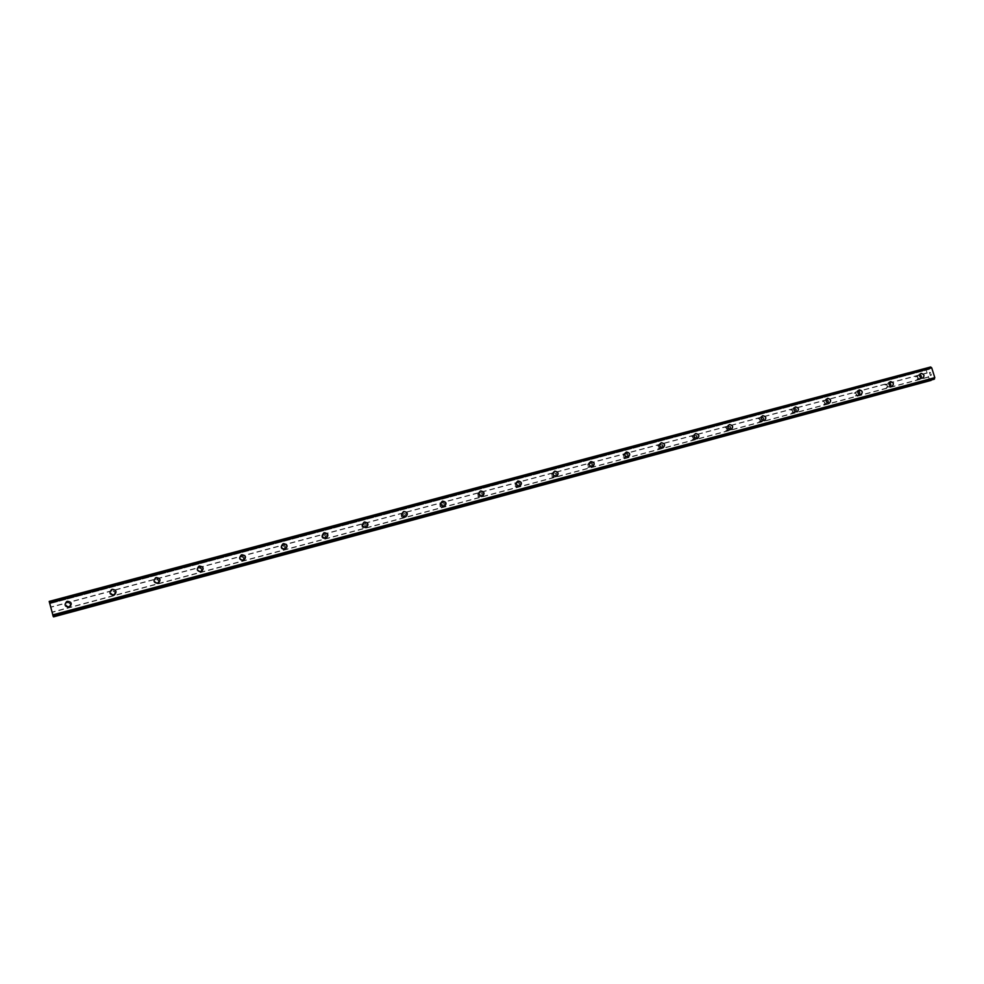 <?xml version="1.0" encoding="UTF-8"?>
<svg xmlns="http://www.w3.org/2000/svg" width="984" height="984" viewBox="0 0 984 984"><rect width="100%" height="100%" fill="white"/><g stroke="black" fill="none" stroke-linecap="round" stroke-linejoin="round"><path stroke-width="0.74" stroke-dasharray="4.92 3.69" d="M69.114 606.931L69.52 606.771C71.242 604.754 70.774 603.573 68.13 603.217L67.699 603.376C65.989 605.406 66.469 606.587 69.114 606.931M68.831 606.439L69.249 606.279C70.983 604.25 70.504 603.057 67.847 602.712L67.416 602.872C65.707 604.902 66.174 606.095 68.831 606.439M67.367 601.298C71.574 601.851 72.312 603.733 69.581 606.931L68.941 607.177L69.606 606.968C72.324 603.77 71.598 601.888 67.392 601.335L66.703 601.593C64.021 604.791 64.772 606.661 68.954 607.214M113.59 595L113.972 594.853C115.681 592.872 115.226 591.692 112.606 591.322L112.225 591.47C110.515 593.463 110.971 594.631 113.59 595M113.541 594.447L113.91 594.311C115.645 592.319 115.19 591.126 112.545 590.757L112.164 590.904C110.454 592.909 110.909 594.09 113.541 594.447M114.402 595.283C117.121 592.147 116.407 590.289 112.262 589.711L111.647 589.933C108.966 593.081 109.691 594.939 113.824 595.505L114.378 594.926C117.108 591.814 116.383 589.945 112.225 589.367L111.61 589.601C108.916 592.749 109.642 594.607 113.787 595.185L113.787 595.148M157.243 583.291L157.588 583.168C159.297 581.2 158.855 580.031 156.259 579.65L155.903 579.785C154.217 581.741 154.66 582.909 157.243 583.291M157.403 582.688L157.748 582.565C159.47 580.597 159.027 579.416 156.419 579.035L156.062 579.17C154.353 581.138 154.808 582.307 157.403 582.688M200.096 571.79L200.404 571.679C202.101 569.748 201.671 568.592 199.112 568.198L198.793 568.309C197.095 570.24 197.538 571.409 200.096 571.79M200.465 571.15L200.773 571.04C202.483 569.096 202.052 567.928 199.469 567.534L199.149 567.645C197.452 569.588 197.895 570.757 200.465 571.15M201.486 571.569L201.462 571.618C204.155 568.567 203.467 566.722 199.408 566.095L198.891 566.28C196.222 569.342 196.923 571.175 200.97 571.79M242.162 560.511L242.445 560.413C244.13 558.506 243.7 557.35 241.178 556.944L240.883 557.055C239.21 558.961 239.629 560.105 242.162 560.511M242.728 559.822L243.011 559.712C244.708 557.805 244.278 556.649 241.732 556.231L241.437 556.341C239.764 558.248 240.182 559.416 242.728 559.822M283.466 549.441L283.724 549.343C285.397 547.461 284.979 546.317 282.482 545.899L282.211 545.997C280.551 547.879 280.969 549.023 283.466 549.441M284.216 548.691L284.487 548.592C286.159 546.71 285.741 545.567 283.232 545.148L282.962 545.234C281.289 547.129 281.719 548.273 284.216 548.691M324.019 538.556L324.265 538.469C325.913 536.624 325.507 535.481 323.047 535.062L322.789 535.148C321.153 536.993 321.559 538.137 324.019 538.556M324.966 537.768L325.212 537.682C326.873 535.825 326.454 534.681 323.982 534.25L323.724 534.337C322.076 536.206 322.494 537.338 324.966 537.768M363.859 527.867L364.092 527.793C365.716 525.973 365.322 524.841 362.887 524.398L362.653 524.484C361.03 526.317 361.436 527.436 363.859 527.867M364.99 527.043L365.212 526.957C366.847 525.124 366.442 523.992 364.006 523.562L363.76 523.636C362.137 525.468 362.543 526.612 364.99 527.043M402.997 517.375L403.219 517.301C404.818 515.505 404.424 514.374 402.026 513.943L401.804 514.017C400.205 515.813 400.599 516.932 402.997 517.375M404.289 516.502L404.51 516.428C406.121 514.62 405.728 513.488 403.317 513.045L403.096 513.131C401.484 514.939 401.89 516.059 404.289 516.502M405.777 516.784L405.445 516.908C401.644 516.219 401.017 514.435 403.538 511.582M441.459 507.055L441.656 506.994C443.243 505.21 442.849 504.103 440.475 503.66L440.266 503.722C438.692 505.505 439.085 506.612 441.459 507.055M442.911 506.145L443.12 506.083C444.707 504.3 444.313 503.181 441.927 502.726L441.73 502.799C440.143 504.583 440.537 505.702 442.911 506.145M479.245 496.92L479.429 496.858C480.992 495.112 480.598 494.005 478.273 493.55L478.076 493.624C476.514 495.37 476.908 496.477 479.245 496.92M480.856 495.973L481.053 495.911C482.615 494.152 482.221 493.046 479.884 492.59L479.688 492.652C478.126 494.411 478.519 495.518 480.856 495.973M516.379 486.957L516.551 486.908C518.101 485.173 517.707 484.079 515.407 483.624L515.222 483.685C513.697 485.419 514.078 486.514 516.379 486.957M518.15 485.973L518.334 485.911C519.872 484.177 519.49 483.082 517.178 482.615L516.994 482.677C515.456 484.423 515.837 485.518 518.15 485.973M552.885 477.166L553.057 477.117C554.57 475.407 554.189 474.325 551.913 473.858L551.741 473.919C550.228 475.629 550.609 476.711 552.885 477.166M554.804 476.145L554.976 476.096C556.501 474.374 556.12 473.292 553.832 472.824L553.66 472.886C552.147 474.596 552.528 475.69 554.804 476.145M588.776 467.548L588.936 467.498C590.425 465.801 590.056 464.731 587.805 464.263L587.645 464.313C586.157 466.01 586.538 467.08 588.776 467.548M590.843 466.49L590.99 466.441C592.491 464.743 592.122 463.661 589.871 463.193L589.699 463.243C588.211 464.94 588.592 466.022 590.843 466.49M624.065 458.077L624.213 458.027C625.676 456.367 625.307 455.297 623.093 454.829L622.946 454.879C621.482 456.551 621.851 457.609 624.065 458.077M626.267 456.994L626.414 456.945C627.89 455.272 627.521 454.19 625.295 453.722L625.135 453.772C623.672 455.444 624.041 456.527 626.267 456.994M658.763 448.766L658.899 448.729C660.35 447.08 659.981 446.023 657.804 445.555L657.656 445.592C656.217 447.24 656.586 448.298 658.763 448.766M661.1 447.646L661.236 447.609C662.699 445.949 662.318 444.891 660.129 444.411L659.981 444.461C658.542 446.121 658.911 447.179 661.1 447.646M692.896 439.614L693.031 439.577C694.458 437.942 694.089 436.896 691.936 436.429L691.801 436.466C690.374 438.089 690.743 439.147 692.896 439.614M695.356 438.47L695.491 438.421C696.918 436.785 696.561 435.74 694.396 435.26L694.249 435.297C692.834 436.933 693.191 437.991 695.356 438.47M726.463 430.611L726.598 430.574C728 428.962 727.631 427.917 725.503 427.45L725.38 427.487C723.978 429.098 724.347 430.143 726.463 430.611M729.058 429.43L729.181 429.393C730.595 427.782 730.226 426.736 728.086 426.257L727.963 426.293C726.561 427.905 726.918 428.95 729.058 429.43M759.5 421.755L759.611 421.718C761.001 420.131 760.632 419.098 758.541 418.618L758.418 418.655C757.04 420.242 757.397 421.275 759.5 421.755M762.206 420.549L762.329 420.5C763.707 418.913 763.35 417.868 761.247 417.388L761.124 417.425C759.734 419.024 760.103 420.07 762.206 420.549M764.482 420.574L764.297 420.635C766.487 418.151 765.921 416.515 762.6 415.752L762.403 415.814C760.226 418.335 760.804 419.959 764.113 420.721L762.661 421.386C764.839 418.877 764.273 417.253 760.964 416.49L760.767 416.552C758.602 419.061 759.168 420.697 762.477 421.447L762.661 421.386M791.997 413.034L792.108 412.997C793.461 411.435 793.116 410.402 791.038 409.922L790.927 409.959C789.562 411.533 789.931 412.554 791.997 413.034M794.814 411.804L794.937 411.767C796.29 410.193 795.933 409.159 793.854 408.68L793.744 408.717C792.378 410.291 792.735 411.324 794.814 411.804M797.163 411.804L796.991 411.865C799.119 409.406 798.553 407.794 795.281 407.032L795.097 407.081C792.956 409.565 793.522 411.189 796.794 411.952L795.269 412.64C797.409 410.156 796.856 408.544 793.584 407.782L793.399 407.843C791.259 410.316 791.825 411.939 795.097 412.69L795.269 412.64M823.977 404.461L824.088 404.424C825.416 402.874 825.059 401.853 823.018 401.374L822.907 401.411C821.579 402.96 821.935 403.981 823.977 404.461M826.904 403.194L827.015 403.157C828.356 401.607 827.999 400.586 825.957 400.094L825.834 400.131C824.506 401.693 824.863 402.714 826.904 403.194M829.327 403.182L829.155 403.243C831.234 400.82 830.681 399.209 827.446 398.446L827.261 398.495C825.158 400.955 825.724 402.567 828.959 403.317L827.347 404.03C829.463 401.583 828.897 399.971 825.674 399.209L825.502 399.27C823.399 401.718 823.965 403.329 827.187 404.08L827.347 404.03M855.453 396.011L855.551 395.986C856.867 394.449 856.51 393.44 854.493 392.96L854.395 392.985C853.079 394.522 853.436 395.531 855.453 396.011M858.491 394.732L858.589 394.695C859.918 393.157 859.561 392.149 857.531 391.657L857.433 391.693C856.117 393.231 856.474 394.24 858.491 394.732M860.975 394.695L860.803 394.744C857.617 393.981 857.064 392.382 859.13 389.959M886.424 387.708L886.523 387.671C887.826 386.159 887.47 385.162 885.477 384.67L885.379 384.707C884.087 386.22 884.444 387.229 886.424 387.708M889.573 386.392L889.671 386.368C890.975 384.842 890.618 383.834 888.626 383.342L888.515 383.379C887.224 384.904 887.58 385.913 889.573 386.392M892.107 386.343L891.959 386.392C888.81 385.63 888.257 384.043 890.299 381.644L890.077 381.731C888.048 384.129 888.601 385.716 891.75 386.478L891.898 386.429C893.939 384.031 893.386 382.444 890.249 381.681M916.928 379.529L917.014 379.492C918.293 377.991 917.949 377.007 915.981 376.515L915.883 376.552C914.616 378.053 914.96 379.037 916.928 379.529M920.175 378.188L920.274 378.163C921.541 376.651 921.196 375.654 919.228 375.175L919.13 375.199C917.851 376.712 918.195 377.708 920.175 378.188M922.771 378.114L922.623 378.163C919.511 377.401 918.97 375.827 920.962 373.453M920.446 379.061L920.594 379.012C922.598 376.638 922.057 375.076 918.958 374.301L918.798 374.351C916.793 376.724 917.346 378.286 920.446 379.061M922.402 378.25L922.549 378.2C924.566 375.839 924.013 374.264 920.901 373.489L920.753 373.539C918.749 375.913 919.302 377.487 922.402 378.25M889.844 387.266L890.003 387.216C892.045 384.83 891.492 383.243 888.355 382.481L888.183 382.53C886.154 384.928 886.707 386.503 889.844 387.266M858.761 395.605L858.921 395.556C861 393.133 860.446 391.546 857.261 390.783L857.089 390.832C855.022 393.256 855.588 394.842 858.761 395.605M860.594 394.83L860.766 394.781C862.845 392.358 862.279 390.759 859.094 389.996L858.921 390.045C856.855 392.481 857.408 394.067 860.594 394.83M729.329 430.34L729.525 430.279C731.739 427.745 731.173 426.097 727.816 425.346L727.606 425.408C725.405 427.954 725.983 429.59 729.329 430.34M730.891 429.627L731.087 429.565C733.314 427.031 732.736 425.371 729.378 424.621L729.169 424.682C726.955 427.228 727.533 428.876 730.891 429.627M695.639 439.381L695.848 439.319C698.086 436.748 697.521 435.088 694.114 434.338L693.892 434.411C691.654 436.982 692.244 438.643 695.639 439.381M697.127 438.692L697.336 438.618C699.587 436.047 699.009 434.387 695.602 433.637L695.38 433.71C693.142 436.281 693.72 437.942 697.127 438.692M661.371 448.569L661.592 448.507C663.88 445.912 663.302 444.239 659.858 443.489L659.624 443.563C657.349 446.17 657.939 447.831 661.371 448.569M662.786 447.904L663.007 447.831C665.295 445.223 664.717 443.55 661.26 442.8L661.027 442.874C658.751 445.481 659.341 447.154 662.786 447.904M626.537 457.917L626.771 457.843C629.096 455.223 628.505 453.538 625.012 452.788L624.779 452.874C622.466 455.506 623.057 457.191 626.537 457.917M627.866 457.265L628.099 457.191C630.424 454.559 629.846 452.874 626.341 452.123L626.095 452.209C623.782 454.842 624.373 456.527 627.866 457.265M591.113 467.425L591.359 467.351C593.721 464.682 593.131 462.984 589.588 462.246L589.33 462.332C586.981 465.002 587.583 466.699 591.113 467.425M592.368 466.797L592.614 466.711C594.976 464.042 594.373 462.345 590.831 461.607L590.572 461.693C588.223 464.362 588.813 466.059 592.368 466.797M555.087 477.092L555.345 477.006C557.743 474.313 557.141 472.603 553.549 471.877L553.279 471.963C550.892 474.669 551.495 476.379 555.087 477.092M556.243 476.477L556.501 476.391C558.9 473.698 558.309 471.976 554.705 471.25L554.435 471.336C552.049 474.042 552.651 475.764 556.243 476.477M518.433 486.932L518.703 486.846C521.139 484.116 520.536 482.381 516.895 481.668L516.6 481.754C514.189 484.497 514.792 486.219 518.433 486.932M519.503 486.342L519.773 486.244C522.209 483.513 521.606 481.779 517.965 481.053L517.67 481.151C515.247 483.894 515.862 485.629 519.503 486.342M481.139 496.945L481.434 496.846C483.894 494.079 483.292 492.332 479.602 491.619L479.294 491.729C476.846 494.497 477.461 496.231 481.139 496.945M482.123 496.367L482.406 496.268C484.878 493.501 484.276 491.754 480.573 491.041L480.266 491.139C477.806 493.919 478.421 495.665 482.123 496.367M443.194 507.117L443.501 507.018C446.01 504.214 445.395 502.455 441.656 501.754L441.324 501.865C438.839 504.669 439.454 506.428 443.194 507.117M444.079 506.576L444.387 506.465C446.896 503.66 446.281 501.901 442.529 501.188L442.197 501.299C439.7 504.115 440.328 505.874 444.079 506.576M404.572 517.486L404.904 517.375C407.45 514.534 406.822 512.762 403.034 512.061L402.677 512.184C400.156 515.026 400.796 516.797 404.572 517.486M405.359 516.957L405.691 516.846C408.237 514.005 407.61 512.233 403.809 511.532L403.452 511.643C400.931 514.497 401.558 516.268 405.359 516.957M365.261 528.039L365.63 527.916C368.201 525.038 367.561 523.254 363.723 522.566L363.342 522.688C360.796 525.579 361.436 527.362 365.261 528.039M365.95 527.535L366.306 527.412C368.877 524.521 368.25 522.738 364.387 522.049L364.018 522.184C361.46 525.075 362.1 526.858 365.95 527.535M325.249 538.777L325.63 538.642C328.238 535.726 327.586 533.918 323.699 533.254L323.293 533.389C320.71 536.317 321.362 538.113 325.249 538.777M325.815 538.297L326.208 538.162C328.816 535.234 328.164 533.439 324.265 532.762L323.859 532.898C321.264 535.837 321.928 537.633 325.815 538.297M284.499 549.712L284.917 549.564C287.549 546.6 286.897 544.792 282.949 544.127L282.519 544.287C279.899 547.252 280.563 549.06 284.499 549.712M284.966 549.256L285.372 549.109C288.017 546.145 287.365 544.337 283.404 543.672L282.962 543.82C280.354 546.797 281.018 548.605 284.966 549.256M243.011 560.843L243.454 560.683C246.123 557.682 245.447 555.862 241.449 555.21L240.982 555.382C238.349 558.383 239.026 560.203 243.011 560.843M243.355 560.425L243.798 560.265C246.467 557.251 245.803 555.419 241.793 554.779L241.314 554.951C238.681 557.965 239.358 559.785 243.355 560.425M200.748 572.184L201.228 572.011C203.922 568.961 203.233 567.128 199.186 566.501L198.67 566.686C196.013 569.736 196.714 571.569 200.748 572.184M157.686 583.733L158.227 583.537C160.921 580.449 160.232 578.604 156.136 577.989L155.57 578.198C152.901 581.298 153.602 583.143 157.686 583.733M157.784 583.377L158.326 583.18C161.032 580.08 160.331 578.223 156.222 577.62L155.669 577.829C152.987 580.929 153.689 582.786 157.784 583.377M69.126 607.497L69.766 607.251C72.484 604.078 71.746 602.196 67.564 601.642L66.875 601.9C64.194 605.098 64.944 606.956 69.126 607.497M931.331 375.027L931.012 374.031L931.331 375.027M930.384 375.408L930.064 374.412L930.372 375.408M929.991 374.449L930.347 375.568L931.442 375.125L931.085 373.994L931.442 375.125L930.347 375.568L929.991 374.449M929.978 372.715L929.769 373.477L929.966 372.715M930.655 372.862L930.212 372.358L929.782 373.785L929.363 372.456L929.782 373.785L930.212 372.358L930.52 373.207M929.978 380.869L926.005 369.812L927.297 368.397L49.581 601.925L49.95 603.61L49.2 601.396M930.63 366.995L929.523 369.172L927.297 368.397M931.319 379.984L932.365 378.2L933.865 379.295M50.934 607.497L51.266 608.727L50.934 607.497M51.045 607.632L51.365 608.875L51.045 607.632M51.377 608.887L50.885 607.325L51.377 608.887M53.665 617.005L49.581 601.925L927.334 368.385M53.247 616.488L52.853 614.742L53.407 616.439M932.401 378.2L52.853 614.754L932.365 378.2M928.896 369.43L49.95 603.61L928.933 369.418M926.005 369.812L50.012 603.118M926.977 372.899L51.02 606.956M926.19 368.865L49.704 602.097M929.806 368.434L49.655 602.786M929.831 368.348L49.618 602.688M933.053 378.606L53.001 615.431M932.992 378.557L52.988 615.357M929.29 380.279L53.456 616.119M928.318 377.192L52.435 612.282M928.379 376.921L52.349 611.999M927.162 373.059L51.082 607.202M927.617 368.471L49.618 602.122M928.613 369.332L49.913 603.413M929.523 369.172L49.876 603.524M929.72 368.865L49.79 603.241M930.04 367.364L49.311 601.63M930.077 367.229L49.261 601.495M933.767 379.221L53.222 616.365M932.684 378.286L52.89 614.951M931.774 378.446L52.927 614.828M931.565 378.742L53.013 615.098M200.404 571.679L200.773 571.04M242.445 560.413L243.011 559.712M283.724 549.343L284.487 548.592M324.265 538.469L325.212 537.682M364.092 527.793L365.212 526.957M403.219 517.301L404.51 516.428M441.656 506.994L443.12 506.083M479.429 496.858L481.053 495.911M516.551 486.908L518.334 485.911M553.057 477.117L554.976 476.096M588.936 467.498L590.99 466.441M624.213 458.027L626.414 456.945M658.899 448.729L661.236 447.609M693.031 439.577L695.491 438.421M726.598 430.574L729.181 429.393M759.611 421.718L762.329 420.5M792.108 412.997L794.937 411.767M824.088 404.424L827.015 403.157M855.551 395.986L858.589 394.695M886.523 387.671L889.671 386.368M917.014 379.492L920.274 378.163M920.594 379.012L922.549 378.2M890.003 387.216L891.898 386.429M858.921 395.556L860.766 394.781M729.525 430.279L731.087 429.565M695.848 439.319L697.336 438.618M661.592 448.507L663.007 447.831M626.771 457.843L628.099 457.191M591.359 467.351L592.614 466.711M555.345 477.006L556.501 476.391M518.703 486.846L519.773 486.244M481.434 496.846L482.406 496.268M443.501 507.018L444.387 506.465M404.904 517.375L405.691 516.846M365.63 527.916L366.306 527.412M363.342 522.688L364.018 522.184M402.677 512.184L403.452 511.643M441.324 501.865L442.197 501.299M479.294 491.729L480.266 491.139M516.6 481.754L517.67 481.151M553.279 471.963L554.435 471.336M589.33 462.332L590.572 461.693M624.779 452.874L626.095 452.209M659.624 443.563L661.027 442.874M693.892 434.411L695.38 433.71M727.606 425.408L729.169 424.682M760.767 416.552L762.403 415.814M793.399 407.843L795.097 407.081M825.502 399.27L827.261 398.495M857.089 390.832L858.921 390.045M888.183 382.53L890.077 381.731M918.798 374.351L920.753 373.539M915.883 376.552L919.13 375.199M885.379 384.707L888.515 383.379M854.395 392.985L857.433 391.693M822.907 401.411L825.834 400.131M790.927 409.959L793.744 408.717M758.418 418.655L761.124 417.425M725.38 427.487L727.963 426.293M691.801 436.466L694.249 435.297M657.656 445.592L659.981 444.461M622.946 454.879L625.135 453.772M587.645 464.313L589.699 463.243M551.741 473.919L553.66 472.886M515.222 483.685L516.994 482.677M478.076 493.624L479.688 492.652M440.266 503.722L441.73 502.799M401.804 514.017L403.096 513.131M362.653 524.484L363.76 523.636M322.789 535.148L323.724 534.337M282.211 545.997L282.962 545.234M240.883 557.055L241.437 556.341M198.793 568.309L199.149 567.645M155.903 579.785L156.062 579.17"/><path stroke-width="1.48" d="M67.367 601.298C71.574 601.851 72.312 603.733 69.581 606.931L68.941 607.177C64.747 606.636 63.997 604.766 66.691 601.556L67.367 601.298L66.691 601.556C63.997 604.766 64.747 606.636 68.941 607.177M113.787 595.148C109.642 594.57 108.916 592.712 111.61 589.551L112.225 589.318C116.383 589.908 117.096 591.778 114.378 594.926L113.787 595.148C109.642 594.57 108.916 592.712 111.61 589.551L112.225 589.318C116.383 589.908 117.096 591.778 114.378 594.926M157.797 583.34C153.701 582.737 152.987 580.892 155.681 577.78L156.235 577.571C160.343 578.186 161.044 580.043 158.338 583.143L157.797 583.34C153.701 582.737 152.987 580.892 155.681 577.78L156.235 577.571C160.343 578.186 161.044 580.043 158.338 583.143M200.994 571.753C196.948 571.138 196.246 569.293 198.916 566.231L199.432 566.046C203.491 566.673 204.18 568.518 201.486 571.569L200.994 571.753C196.948 571.138 196.246 569.293 198.916 566.231L199.432 566.046C203.491 566.673 204.18 568.518 201.486 571.569M243.392 560.376C239.395 559.736 238.718 557.916 241.363 554.902L241.83 554.73C245.84 555.37 246.504 557.202 243.835 560.216L243.392 560.376C239.395 559.736 238.718 557.916 241.351 554.902L241.83 554.73C245.84 555.37 246.504 557.202 243.835 560.216M285.016 549.207C281.067 548.555 280.403 546.747 283.023 543.771L283.453 543.611C287.414 544.275 288.066 546.095 285.434 549.06L285.016 549.207C281.067 548.555 280.403 546.747 283.023 543.771L283.453 543.611C287.414 544.275 288.066 546.095 285.434 549.06M325.888 538.248C321.989 537.584 321.337 535.776 323.921 532.848L324.326 532.701C328.238 533.389 328.877 535.185 326.27 538.113L325.888 538.248C321.989 537.584 321.337 535.776 323.921 532.848L324.326 532.701C328.238 533.377 328.877 535.185 326.27 538.113M366.023 527.473C362.173 526.797 361.534 525.013 364.092 522.123L364.474 521.987C368.323 522.676 368.963 524.472 366.38 527.35L366.023 527.473C362.173 526.797 361.534 525.013 364.092 522.123L364.474 521.987C368.323 522.676 368.963 524.472 366.38 527.35M403.538 511.582L403.895 511.471C407.696 512.172 408.323 513.943 405.777 516.784L405.445 516.908C401.644 516.206 401.017 514.435 403.538 511.582L403.895 511.471C407.696 512.172 408.323 513.943 405.777 516.784M444.178 506.514C440.426 505.813 439.799 504.054 442.296 501.237L442.628 501.127C446.379 501.84 446.994 503.599 444.485 506.403L444.178 506.514C440.426 505.813 439.799 504.054 442.296 501.237L442.628 501.127C446.379 501.84 446.994 503.599 444.485 506.403M482.234 496.305C478.531 495.592 477.916 493.857 480.377 491.077L480.684 490.967C484.386 491.692 484.989 493.439 482.517 496.207L482.234 496.305C478.531 495.592 477.916 493.857 480.377 491.077L480.684 490.967C484.386 491.692 485.001 493.439 482.517 496.207M519.626 486.268C515.973 485.555 515.37 483.821 517.793 481.078L518.076 480.992C521.729 481.717 522.332 483.439 519.896 486.182L519.626 486.268C515.973 485.555 515.37 483.821 517.793 481.09L518.076 480.992C521.729 481.717 522.332 483.439 519.896 486.182M556.378 476.416C552.787 475.69 552.172 473.968 554.57 471.262L554.841 471.176C558.432 471.914 559.035 473.624 556.636 476.33L556.378 476.416C552.774 475.69 552.172 473.968 554.558 471.262L554.841 471.176C558.432 471.902 559.035 473.624 556.636 476.33M592.503 466.724C588.961 465.986 588.358 464.288 590.707 461.619L590.966 461.533C594.52 462.271 595.111 463.968 592.749 466.637L592.503 466.724C588.961 465.986 588.358 464.288 590.707 461.619L590.966 461.533C594.52 462.271 595.111 463.968 592.749 466.637M628.026 457.191C624.52 456.453 623.93 454.768 626.242 452.123L626.488 452.05C629.994 452.788 630.584 454.485 628.259 457.117L628.026 457.191C624.52 456.453 623.93 454.768 626.242 452.123L626.488 452.05C629.994 452.788 630.584 454.485 628.247 457.117M662.945 447.818C659.489 447.08 658.911 445.408 661.186 442.8L661.42 442.726C664.876 443.476 665.455 445.149 663.167 447.757L662.945 447.818C659.489 447.08 658.911 445.408 661.186 442.8L661.42 442.726C664.876 443.476 665.455 445.149 663.167 447.757M697.287 438.606C693.88 437.868 693.302 436.207 695.553 433.624L695.762 433.55C699.169 434.313 699.747 435.974 697.496 438.544L697.287 438.606C693.88 437.868 693.302 436.207 695.54 433.624L695.762 433.563C699.181 434.313 699.747 435.974 697.496 438.544M731.075 429.553C727.705 428.803 727.139 427.154 729.341 424.608L729.55 424.534C732.908 425.297 733.486 426.945 731.272 429.491L731.075 429.553C727.705 428.803 727.127 427.154 729.341 424.608L729.55 424.534C732.908 425.297 733.486 426.945 731.26 429.491M764.297 420.635C760.976 419.885 760.411 418.249 762.588 415.728L762.784 415.666C766.093 416.429 766.671 418.065 764.482 420.574L764.297 420.635C760.976 419.885 760.411 418.249 762.588 415.728L762.784 415.666C766.106 416.429 766.671 418.065 764.482 420.574M796.991 411.865C793.719 411.103 793.153 409.492 795.293 406.995L795.478 406.946C798.75 407.708 799.316 409.332 797.163 411.804L796.991 411.865C793.719 411.115 793.153 409.492 795.281 407.007L795.478 406.946C798.75 407.708 799.316 409.332 797.163 411.804M829.155 403.231C825.92 402.481 825.367 400.869 827.47 398.409L827.642 398.348C830.877 399.123 831.431 400.734 829.327 403.182L829.155 403.231C825.92 402.481 825.355 400.869 827.458 398.409L827.642 398.36C830.877 399.123 831.431 400.734 829.327 403.182M859.13 389.959L859.303 389.898C862.488 390.673 863.042 392.272 860.975 394.695L860.803 394.744C857.617 393.981 857.064 392.382 859.13 389.959L859.303 389.91C862.488 390.673 863.042 392.272 860.963 394.695M890.299 381.632L890.459 381.583C893.607 382.358 894.161 383.944 892.107 386.343L891.959 386.392C888.81 385.63 888.257 384.043 890.299 381.632L890.459 381.583C893.607 382.358 894.161 383.944 892.119 386.343M920.962 373.453L921.122 373.403C924.234 374.178 924.775 375.74 922.771 378.114L922.623 378.163C919.523 377.401 918.97 375.827 920.975 373.453L921.122 373.403C924.234 374.166 924.788 375.74 922.771 378.114M933.877 379.295L934.8 377.647L931.7 367.819L930.63 366.995L49.2 601.396L53.247 616.488L933.877 379.295L53.247 616.488M931.319 379.984L53.456 616.587L931.282 380.132M52.804 615.16L934.714 377.942L52.804 615.16M931.528 367.672L49.434 602.466L931.479 367.659M930.729 367.057L49.225 601.495M931.7 367.819L49.495 602.688M934.8 377.647L52.73 614.902M934.48 378.951L53.148 616.292M934.431 379.074L53.185 616.402M931.085 380.414L53.542 616.857M930.643 366.995L49.2 601.396"/></g></svg>
